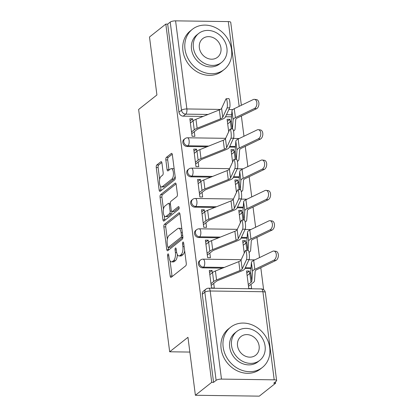 <?xml version="1.0" encoding="UTF-8"?>
<svg xmlns="http://www.w3.org/2000/svg" width="417" height="417" viewBox="0 0 417 417"><rect width="100%" height="100%" fill="white"/><g stroke="black" fill="none" stroke-linecap="round" stroke-linejoin="round"><path stroke-width="0.63" d="M167.952 253.963A1.407 0.589 -89.2 0 0 167.561 255.746L170.157 276.028A2.012 0.839 -89.2 0 0 170.934 277.404A2.012 0.839 -89.2 0 0 171.21 277.3L185.701 265.822A2.012 0.839 -89.2 0 0 186.263 263.278L183.662 242.996A1.407 0.589 -89.2 0 0 183.12 242.032A1.407 0.589 -89.2 0 0 182.927 242.105A1.407 0.589 -89.2 0 0 182.537 243.888L182.87 246.51A6.443 2.69 -89.2 0 1 181.077 254.662L179.873 255.616A6.443 2.69 -89.2 0 1 178.997 255.949A6.443 2.69 -89.2 0 1 176.511 251.55L176.177 248.923A1.407 0.589 -89.2 0 0 175.63 247.959A1.407 0.589 -89.2 0 0 175.442 248.032A1.407 0.589 -89.2 0 0 175.046 249.814L175.385 252.441A6.443 2.69 -89.2 0 1 173.592 260.589L172.383 261.548A6.443 2.69 -89.2 0 1 171.512 261.876A6.443 2.69 -89.2 0 1 169.026 257.477L168.687 254.855A1.407 0.589 -89.2 0 0 168.145 253.89A1.407 0.589 -89.2 0 0 167.952 253.963M161.932 163.005A2.012 0.839 -89.2 0 0 161.155 161.629A2.012 0.839 -89.2 0 0 160.884 161.733L156.818 164.955A2.012 0.839 -89.2 0 0 156.255 167.498L159.143 190.027A2.012 0.839 -89.2 0 0 159.919 191.403A2.012 0.839 -89.2 0 0 160.191 191.299L174.687 179.821A2.012 0.839 -89.2 0 0 175.244 177.277L172.357 154.749A2.012 0.839 -89.2 0 0 171.58 153.373A2.012 0.839 -89.2 0 0 171.309 153.477L166.399 157.365A2.012 0.839 -89.2 0 0 165.836 159.914L167.071 169.552A2.012 0.839 -89.2 0 0 167.848 170.928A2.012 0.839 -89.2 0 0 168.124 170.824L170.558 168.895A5.385 2.252 -89.2 0 1 171.288 168.619A5.385 2.252 -89.2 0 1 173.441 173.154A5.385 2.252 -89.2 0 1 171.867 179.107L162.322 186.665A5.385 2.252 -89.2 0 1 161.598 186.941A5.385 2.252 -89.2 0 1 159.44 182.406A5.385 2.252 -89.2 0 1 161.014 176.448L162.604 175.192A2.012 0.839 -89.2 0 0 163.167 172.643L161.932 163.005M221.479 379.1L274.198 379.835A4.102 1.199 172.7 0 1 276.627 380.612A4.102 1.199 172.7 0 1 276.283 381.185L273.74 383.197L275.606 383.223L259.28 396.15L195.385 395.264L187.963 337.306L169.667 351.786L138.626 109.452L156.917 94.967L149.495 37.009L165.815 24.087L211.711 382.337L213.572 382.363L216.115 380.351L204.83 292.244A4.102 3.529 -128.4 0 1 206.008 289.08L203.465 291.092A4.102 3.529 -128.4 0 0 202.287 294.256L204.83 292.244A4.102 1.199 172.7 0 1 210.194 290.998L221.479 379.1A4.102 1.199 172.7 0 0 216.115 380.351M195.385 395.264L211.711 382.337M164.423 224.325A2.012 0.839 -89.2 0 0 163.86 226.869L166.748 249.397A2.012 0.839 -89.2 0 0 167.525 250.773A2.012 0.839 -89.2 0 0 167.796 250.669L182.292 239.191A2.012 0.839 -89.2 0 0 182.849 236.648L179.967 214.119A2.012 0.839 -89.2 0 0 179.185 212.743A2.012 0.839 -89.2 0 0 178.914 212.847L164.423 224.325L166.284 224.351A2.012 0.839 -89.2 0 0 165.726 226.895L167.326 239.389M162.943 219.712L160.06 197.184A2.012 0.839 -89.2 0 1 160.618 194.64L175.114 183.162A2.012 0.839 -89.2 0 1 175.385 183.058A2.012 0.839 -89.2 0 1 176.162 184.434L177.397 194.077A2.012 0.839 -89.2 0 1 176.834 196.621L170.96 201.275A2.012 0.839 -89.2 0 0 170.397 203.824L171.215 210.215A2.012 0.839 -89.2 0 0 171.992 211.591A2.012 0.839 -89.2 0 0 172.268 211.487L178.387 206.644A1.407 0.589 -89.2 0 1 178.575 206.571A1.407 0.589 -89.2 0 1 179.143 207.76A1.407 0.589 -89.2 0 1 178.726 209.318L163.996 220.984A2.012 0.839 -89.2 0 1 163.719 221.088A2.012 0.839 -89.2 0 1 162.943 219.712L164.809 219.738L164.308 215.834M231.529 116.828L225.529 116.744M203.105 116.432L183.188 116.155L185.732 114.143A4.102 3.529 -128.4 0 1 181.51 110.203L170.219 22.096A4.102 1.199 -7.3 0 1 175.588 20.85L228.308 21.585A4.102 1.199 -7.3 0 1 230.737 22.362L241.36 105.282M275.606 383.223L275.428 381.863M263.622 289.664L260.807 267.719M259.515 257.602L256.924 237.377M255.626 227.26L253.036 207.035M251.738 196.918L249.147 176.699M247.854 166.581L245.264 146.357M243.966 136.239L241.375 116.015M165.815 24.087L167.681 24.113L170.219 22.096M249.658 273.599L249.33 271.034L246.801 273.036M249.33 271.034L246.536 270.993L248.782 288.496L251.576 288.538L251.034 284.316M212.352 272.692L212.076 270.513L209.542 272.52M212.076 270.513L209.282 270.477L211.523 287.98L214.317 288.017L213.728 283.409M208.469 242.35L208.187 240.176L205.393 240.135L207.635 257.638L210.429 257.68L209.84 253.067M245.775 243.257L245.446 240.692L242.913 242.699M245.446 240.692L242.652 240.651L244.247 253.109M208.187 240.176L205.654 242.178M204.58 212.008L204.299 209.834L201.505 209.793L203.751 227.296L206.545 227.338L205.951 222.73M241.886 212.915L241.558 210.35L239.024 212.357M241.558 210.35L238.764 210.314L240.359 222.767M204.299 209.834L201.771 211.841M200.692 181.671L200.415 179.492L197.622 179.456L199.863 196.96L202.657 196.996L202.068 192.388M238.003 182.578L237.669 180.008L235.141 182.015M237.669 180.008L234.875 179.972L236.475 192.425M200.415 179.492L197.882 181.499M196.808 151.329L196.527 149.15L193.733 149.114L195.974 166.618L198.768 166.654L198.179 162.046M234.114 152.236L233.786 149.672L231.253 151.673M233.786 149.672L230.992 149.63L232.587 162.088M196.527 149.15L193.994 151.157M192.92 120.987L192.644 118.814L189.844 118.772L192.091 136.276L194.885 136.317L194.291 131.704M235.417 147.17L229.418 147.086M206.988 146.774L187.077 146.497L187.978 145.783A4.102 3.529 -128.4 0 1 184.074 143.015A4.102 3.529 -128.4 0 1 184.934 138.679L184.033 139.393A4.102 3.529 51.6 0 0 183.172 143.729A4.102 3.529 51.6 0 0 187.077 146.497M239.301 177.512L233.306 177.428M210.877 177.116L190.96 176.839L191.867 176.125A4.102 3.529 -128.4 0 1 187.963 173.352A4.102 3.529 -128.4 0 1 188.823 169.021L187.916 169.735A4.102 3.529 51.6 0 0 187.061 174.066A4.102 3.529 51.6 0 0 190.96 176.839M243.189 207.848L237.19 207.765M214.76 207.458L194.848 207.176L195.75 206.462A4.102 3.529 -128.4 0 1 191.851 203.694A4.102 3.529 -128.4 0 1 192.706 199.357L191.804 200.071A4.102 3.529 51.6 0 0 190.95 204.408A4.102 3.529 51.6 0 0 194.848 207.176M247.078 238.19L241.078 238.107M218.649 237.794L198.737 237.518L199.639 236.804A4.102 3.529 -128.4 0 1 195.735 234.036A4.102 3.529 -128.4 0 1 196.595 229.699L195.693 230.413A4.102 3.529 51.6 0 0 194.833 234.75A4.102 3.529 51.6 0 0 198.737 237.518M250.961 268.532L244.967 268.449M222.537 268.136L202.62 267.86L203.527 267.146A4.102 3.529 -128.4 0 1 199.623 264.378A4.102 3.529 -128.4 0 1 200.483 260.041L199.576 260.755A4.102 3.529 51.6 0 0 198.721 265.092A4.102 3.529 51.6 0 0 202.62 267.86M169.667 351.786L189.85 352.068M230.226 121.894L229.897 119.33L227.364 121.337M229.897 119.33L227.103 119.293L228.698 131.746M192.644 118.814L190.11 120.815M167.681 24.113L178.966 112.215A4.102 3.529 51.6 0 0 183.188 116.155M213.572 382.363L202.287 294.256M171.512 261.876L173.373 261.902A6.443 2.69 -89.2 0 0 174.243 261.574L172.383 261.548M177.361 254.563A6.443 2.69 -89.2 0 1 175.453 260.615L174.243 261.574M178.997 255.949L180.863 255.975A6.443 2.69 -89.2 0 0 181.734 255.642L179.873 255.616M184.663 250.789A6.443 2.69 -89.2 0 1 182.943 254.688L181.734 255.642M170.073 260.839L172.023 276.054A2.012 0.839 -89.2 0 0 172.127 276.575M179.863 213.598L166.284 224.351M168.348 247.37L168.609 249.423A2.012 0.839 -89.2 0 0 168.713 249.945M167.603 246.405A1.407 0.589 -89.2 0 0 168.15 247.37A1.407 0.589 -89.2 0 0 168.338 247.297L181.061 237.221A1.407 0.589 -89.2 0 0 181.452 235.438L181.098 232.67A6.443 2.69 -89.2 0 0 178.612 228.271A6.443 2.69 -89.2 0 0 177.741 228.605L169.047 235.485A6.443 2.69 -89.2 0 0 167.248 243.637L167.603 246.405M168.15 247.37L170.011 247.396A1.407 0.589 -89.2 0 0 170.204 247.323L168.338 247.297M182.886 237.278L170.204 247.323M181.911 229.334A6.443 2.69 -89.2 0 0 180.478 228.297L178.612 228.271M163.454 209.172L161.921 197.21L160.06 197.184M176.057 183.913L162.484 194.666A2.012 0.839 -89.2 0 0 161.921 197.21M170.517 204.731L169.271 204.716A2.012 0.839 -89.2 0 0 168.494 203.34A2.012 0.839 -89.2 0 0 168.223 203.444L164.861 206.102A5.385 2.252 -89.2 0 0 163.282 212.06A5.385 2.252 -89.2 0 0 165.44 216.595L167.3 216.621A5.385 2.252 -89.2 0 0 168.03 216.345L171.392 213.681A2.012 0.839 -89.2 0 0 171.986 211.591L173.858 211.617A2.012 0.839 -89.2 0 0 174.129 211.513L179.122 207.562M165.44 216.595A5.385 2.252 -89.2 0 0 166.169 216.319L169.531 213.655A2.012 0.839 -89.2 0 0 170.089 211.111L169.271 204.716M170.365 203.366A2.012 0.839 -89.2 0 0 170.355 203.366L168.494 203.34M164.809 219.738A2.012 0.839 -89.2 0 0 164.913 220.259M161.598 186.941L163.459 186.967A5.385 2.252 -89.2 0 0 164.189 186.691L162.322 186.665M175.109 176.203A5.385 2.252 -89.2 0 1 173.727 179.133L164.189 186.691M174.228 169.328A5.385 2.252 -89.2 0 0 173.149 168.645L171.288 168.619M172.257 154.227L168.26 157.391A2.012 0.839 -89.2 0 0 167.702 159.94L168.937 169.578A2.012 0.839 -89.2 0 0 169.036 170.1M160.519 186.258L161.004 190.053A2.012 0.839 -89.2 0 0 161.108 190.569M161.827 162.484L158.679 164.981A2.012 0.839 -89.2 0 0 158.116 167.525L159.638 179.383M273.901 251.039L275.95 251.3A4.717 2.982 97.2 0 1 278.374 255.444A4.717 2.982 97.2 0 1 275.929 260.453L273.88 260.192A4.717 2.982 -82.8 0 0 276.325 255.183A4.717 2.982 -82.8 0 0 273.901 251.039A4.717 2.982 -82.8 0 0 272.739 251.248L253.687 260.401A10.253 3.002 -7.3 0 0 251.394 262.517L250.7 272.202A10.253 3.002 172.7 0 1 249.84 273.458L247.13 275.601M248.277 284.55L250.987 282.403A10.253 3.002 172.7 0 0 251.847 281.147L252.54 271.462A10.253 3.002 -7.3 0 1 254.834 269.346L273.88 260.192M248.501 286.323L253.406 282.434A12.917 3.784 172.7 0 0 254.49 280.855L255.183 271.17A7.589 2.221 -7.3 0 1 256.882 269.606L275.929 260.453M246.504 259.655A4.717 0.813 -94.2 0 0 246.682 254.417A4.717 0.813 -94.2 0 0 245.582 250.476A4.717 0.813 -94.2 0 0 245.358 250.706L241.031 260.062L242.173 269.012L246.504 259.655L249.121 259.463A4.717 0.813 85.8 0 0 249.298 254.224A4.717 0.813 85.8 0 0 248.198 250.283L245.582 250.476M211.195 285.416L216.1 281.527A10.253 3.002 -7.3 0 1 218.383 280.297L241.756 270.925A10.253 3.002 172.7 0 0 244.795 268.819L249.121 259.463M210.966 283.643L213.681 281.496A12.917 3.784 -7.3 0 1 216.553 279.937L239.926 270.57A7.589 2.221 172.7 0 0 242.173 269.012M209.819 274.699L212.534 272.551A12.917 3.784 -7.3 0 1 215.412 270.993L238.779 261.626A7.589 2.221 172.7 0 0 241.031 260.062M270.013 220.702L272.061 220.958A4.717 2.982 97.2 0 1 274.49 225.102A4.717 2.982 97.2 0 1 272.046 230.111L269.997 229.856A4.717 2.982 -82.8 0 0 272.442 224.846A4.717 2.982 -82.8 0 0 270.013 220.702A4.717 2.982 -82.8 0 0 268.85 220.906L249.804 230.059A10.253 3.002 -7.3 0 0 247.505 232.175L246.812 241.86A10.253 3.002 172.7 0 1 245.952 243.116L243.241 245.264M249.058 252.462L249.522 252.097A12.917 3.784 172.7 0 0 250.607 250.513L251.3 240.828A7.589 2.221 -7.3 0 1 252.999 239.264L272.046 230.111M247.995 250.299L248.652 241.125A10.253 3.002 -7.3 0 1 250.951 239.004L269.997 229.856M266.124 190.361L268.173 190.616A4.717 2.982 97.2 0 1 270.602 194.76A4.717 2.982 97.2 0 1 268.157 199.769L266.109 199.514A4.717 2.982 -82.8 0 0 268.553 194.504A4.717 2.982 -82.8 0 0 266.124 190.361A4.717 2.982 -82.8 0 0 264.962 190.564L245.915 199.717A10.253 3.002 -7.3 0 0 243.622 201.838L242.929 211.518A10.253 3.002 172.7 0 1 242.068 212.774L239.353 214.922M245.17 222.12L245.634 221.755A12.917 3.784 172.7 0 0 246.718 220.176L247.411 210.491A7.589 2.221 -7.3 0 1 249.111 208.922L268.157 199.769M244.112 219.957L244.769 210.783A10.253 3.002 -7.3 0 1 247.062 208.667L266.109 199.514M242.616 229.314A4.717 0.813 -94.2 0 0 242.793 224.075A4.717 0.813 -94.2 0 0 241.693 220.14A4.717 0.813 -94.2 0 0 241.469 220.369L237.143 229.725L238.289 238.67L242.616 229.314L245.232 229.121A4.717 0.813 85.8 0 0 245.415 223.882A4.717 0.813 85.8 0 0 244.315 219.941L241.693 220.14M207.306 255.074L212.211 251.19A10.253 3.002 -7.3 0 1 214.5 249.955L237.867 240.583A10.253 3.002 172.7 0 0 240.906 238.477L245.232 229.121M207.082 253.301L209.793 251.154A12.917 3.784 -7.3 0 1 212.67 249.601L236.038 240.228A7.589 2.221 172.7 0 0 238.289 238.67M205.935 244.357L208.646 242.209A12.917 3.784 -7.3 0 1 211.523 240.651L234.891 231.284A7.589 2.221 172.7 0 0 237.143 229.725M238.727 198.972A4.717 0.813 -94.2 0 0 238.91 193.733A4.717 0.813 -94.2 0 0 237.81 189.798A4.717 0.813 -94.2 0 0 237.581 190.027L233.254 199.383L234.401 208.328L238.727 198.972L241.349 198.779A4.717 0.813 85.8 0 0 241.526 193.54A4.717 0.813 85.8 0 0 240.427 189.605L237.81 189.798M203.423 224.732L208.328 220.848A10.253 3.002 -7.3 0 1 210.611 219.613L233.979 210.246A10.253 3.002 172.7 0 0 237.023 208.135L241.349 198.779M203.194 222.959L205.904 220.817A12.917 3.784 -7.3 0 1 208.781 219.259L232.154 209.892A7.589 2.221 172.7 0 0 234.401 208.328M202.047 214.015L204.757 211.867A12.917 3.784 -7.3 0 1 207.635 210.314L231.008 200.942A7.589 2.221 172.7 0 0 233.254 199.383M269.726 347.695A25.635 22.044 51.6 0 0 254.427 325.958A25.635 22.044 51.6 0 0 230.528 327.277A25.635 22.044 51.6 0 0 223.152 347.048A25.635 22.044 51.6 0 0 238.451 368.79A25.635 22.044 51.6 0 0 262.35 367.471A25.635 22.044 51.6 0 0 269.726 347.695M230.528 327.277L228.474 328.904A25.635 22.044 51.6 0 0 221.104 348.675A25.635 22.044 51.6 0 0 236.403 370.416A25.635 22.044 51.6 0 0 260.302 369.092L262.35 367.471M259.786 360.351L257.899 361.841A18.457 15.872 -128.4 0 1 240.687 362.795A18.457 15.872 -128.4 0 1 229.673 347.142A18.457 15.872 -128.4 0 1 234.985 332.902L236.872 331.411A18.457 15.872 51.6 0 0 231.56 345.646A18.457 15.872 51.6 0 0 242.574 361.299A18.457 15.872 51.6 0 0 259.786 360.351A18.457 15.872 51.6 0 0 265.092 346.11A18.457 15.872 51.6 0 0 254.078 330.457A18.457 15.872 51.6 0 0 236.872 331.411M237.523 345.729A11.895 10.227 51.6 0 0 244.623 355.816A11.895 10.227 51.6 0 0 255.71 355.206A11.895 10.227 51.6 0 0 259.129 346.032A11.895 10.227 51.6 0 0 252.03 335.94A11.895 10.227 51.6 0 0 240.943 336.555A11.895 10.227 51.6 0 0 237.523 345.729M231.555 49.738A25.635 22.044 51.6 0 0 216.256 27.996A25.635 22.044 51.6 0 0 192.357 29.315A25.635 22.044 51.6 0 0 184.986 49.091A25.635 22.044 51.6 0 0 200.285 70.833A25.635 22.044 51.6 0 0 224.184 69.509A25.635 22.044 51.6 0 0 231.555 49.738M192.357 29.315L190.308 30.941A25.635 22.044 51.6 0 0 182.933 50.712A25.635 22.044 51.6 0 0 198.231 72.454A25.635 22.044 51.6 0 0 222.131 71.135L224.184 69.509M221.615 62.388L219.728 63.884A18.457 15.872 -128.4 0 1 202.521 64.833A18.457 15.872 -128.4 0 1 191.502 49.18A18.457 15.872 -128.4 0 1 196.814 34.945L198.7 33.449A18.457 15.872 51.6 0 0 193.389 47.689A18.457 15.872 51.6 0 0 204.408 63.342A18.457 15.872 51.6 0 0 221.615 62.388A18.457 15.872 51.6 0 0 226.921 48.153A18.457 15.872 51.6 0 0 215.907 32.5A18.457 15.872 51.6 0 0 198.7 33.449M199.352 47.767A11.895 10.227 51.6 0 0 206.451 57.859A11.895 10.227 51.6 0 0 217.538 57.244A11.895 10.227 51.6 0 0 220.963 48.07A11.895 10.227 51.6 0 0 213.864 37.983A11.895 10.227 51.6 0 0 202.771 38.593A11.895 10.227 51.6 0 0 199.352 47.767M262.241 160.019L264.289 160.279A4.717 2.982 97.2 0 1 266.713 164.423A4.717 2.982 97.2 0 1 264.269 169.432L262.22 169.172A4.717 2.982 -82.8 0 0 264.665 164.162A4.717 2.982 -82.8 0 0 262.241 160.019A4.717 2.982 -82.8 0 0 261.078 160.227L242.027 169.38A10.253 3.002 -7.3 0 0 239.733 171.496L239.04 181.181A10.253 3.002 172.7 0 1 238.18 182.432L235.469 184.58M241.281 191.784L241.745 191.413A12.917 3.784 172.7 0 0 242.83 189.834L243.523 180.149A7.589 2.221 -7.3 0 1 245.222 178.58L264.269 169.432M240.223 189.62L240.88 180.441A10.253 3.002 -7.3 0 1 243.174 178.325L262.22 169.172M258.352 129.677L260.401 129.937A4.717 2.982 97.2 0 1 262.83 134.081A4.717 2.982 97.2 0 1 260.385 139.09L258.337 138.83A4.717 2.982 -82.8 0 0 260.781 133.821A4.717 2.982 -82.8 0 0 258.352 129.677A4.717 2.982 -82.8 0 0 257.19 129.885L238.143 139.038A10.253 3.002 -7.3 0 0 235.845 141.155L235.152 150.839A10.253 3.002 172.7 0 1 234.291 152.096L231.581 154.243M237.398 161.442L237.862 161.071A12.917 3.784 172.7 0 0 238.946 159.492L239.639 149.807A7.589 2.221 -7.3 0 1 241.339 148.243L260.385 139.09M236.335 159.278L236.992 150.099A10.253 3.002 -7.3 0 1 239.29 147.983L258.337 138.83M254.464 99.34L256.512 99.595A4.717 2.982 97.2 0 1 258.941 103.739A4.717 2.982 97.2 0 1 256.497 108.748L254.448 108.493A4.717 2.982 -82.8 0 0 256.893 103.484A4.717 2.982 -82.8 0 0 254.464 99.34A4.717 2.982 -82.8 0 0 253.301 99.543L234.255 108.696A10.253 3.002 -7.3 0 0 231.961 110.813L231.268 120.497A10.253 3.002 172.7 0 1 230.408 121.754L227.692 123.901M233.51 131.1L233.973 130.735A12.917 3.784 172.7 0 0 235.058 129.15L235.751 119.47A7.589 2.221 -7.3 0 1 237.45 117.902L256.497 108.748M232.451 128.936L233.108 119.762A10.253 3.002 -7.3 0 1 235.402 117.641L254.448 108.493M234.844 168.635A4.717 0.813 -94.2 0 0 235.021 163.391A4.717 0.813 -94.2 0 0 233.921 159.456A4.717 0.813 -94.2 0 0 233.697 159.685L229.371 169.041L230.518 177.991L234.844 168.635L237.461 168.442A4.717 0.813 85.8 0 0 237.638 163.198A4.717 0.813 85.8 0 0 236.543 159.263L233.921 159.456M199.535 194.395L204.439 190.506A10.253 3.002 -7.3 0 1 206.723 189.271L230.095 179.904A10.253 3.002 172.7 0 0 233.134 177.798L237.461 168.442M199.305 192.623L202.021 190.475A12.917 3.784 -7.3 0 1 204.893 188.917L228.266 179.55A7.589 2.221 172.7 0 0 230.518 177.991M198.158 183.673L200.874 181.525A12.917 3.784 -7.3 0 1 203.751 179.972L227.119 170.6A7.589 2.221 172.7 0 0 229.371 169.041M230.955 138.293A4.717 0.813 -94.2 0 0 231.133 133.054A4.717 0.813 -94.2 0 0 230.038 129.114A4.717 0.813 -94.2 0 0 229.809 129.348L225.482 138.705L226.629 147.649L230.955 138.293L233.572 138.1A4.717 0.813 85.8 0 0 233.755 132.861A4.717 0.813 85.8 0 0 232.655 128.921L230.038 129.114M195.646 164.053L200.556 160.17A10.253 3.002 -7.3 0 1 202.839 158.934L226.207 149.562A10.253 3.002 172.7 0 0 229.246 147.456L233.572 138.1M195.422 162.281L198.132 160.133A12.917 3.784 -7.3 0 1 201.01 158.58L224.377 149.208A7.589 2.221 172.7 0 0 226.629 147.649M194.275 153.336L196.986 151.189A12.917 3.784 -7.3 0 1 199.863 149.63L223.231 140.263A7.589 2.221 172.7 0 0 225.482 138.705M227.067 107.951A4.717 0.813 -94.2 0 0 227.249 102.712A4.717 0.813 -94.2 0 0 226.15 98.777A4.717 0.813 -94.2 0 0 225.92 99.006L221.594 108.363L222.741 117.307L227.067 107.951L229.689 107.758A4.717 0.813 85.8 0 0 229.866 102.519A4.717 0.813 85.8 0 0 228.766 98.584L226.15 98.777M191.763 133.711L196.668 129.828A10.253 3.002 -7.3 0 1 198.951 128.592L222.318 119.22A10.253 3.002 172.7 0 0 225.362 117.114L229.689 107.758M191.533 131.939L194.244 129.791A12.917 3.784 -7.3 0 1 197.121 128.238L220.494 118.866A7.589 2.221 172.7 0 0 222.741 117.307M190.387 122.994L193.097 120.847A12.917 3.784 -7.3 0 1 195.974 119.288L219.347 109.921A7.589 2.221 172.7 0 0 221.594 108.363M168.802 255.762L167.561 255.746M183.782 243.903L182.537 243.888M176.292 249.835L175.046 249.814M231.675 114.779L226.473 114.711M208.041 114.451L185.732 114.143A4.102 1.715 90.8 0 0 186.873 108.952L220.411 109.421M228.865 109.535L232.78 109.593M239.165 106.34L228.308 21.585M175.588 20.85L186.873 108.952A4.102 1.199 172.7 0 0 181.51 110.203L178.966 112.215M274.198 379.835L262.913 291.728L210.194 290.998A4.102 1.715 -89.2 0 0 208.609 288.194A4.102 4.102 0 0 0 206.008 289.08M235.469 146.445L229.751 146.362M208.74 146.07L187.978 145.783A4.102 1.715 90.8 0 0 189.12 140.592A4.102 1.715 90.8 0 0 187.535 137.792A4.102 4.102 0 0 0 184.934 138.679M239.353 176.782L233.64 176.704M212.628 176.412L191.867 176.125A4.102 1.715 90.8 0 0 193.008 170.934A4.102 1.715 90.8 0 0 191.424 168.134A4.102 4.102 0 0 0 188.823 169.021M243.241 207.124L237.523 207.046M216.517 206.754L195.75 206.462A4.102 1.715 90.8 0 0 196.892 201.275A4.102 1.715 90.8 0 0 195.312 198.471A4.102 4.102 0 0 0 192.706 199.357M247.13 237.466L241.412 237.382M220.4 237.091L199.639 236.804A4.102 1.715 90.8 0 0 200.78 231.617A4.102 1.715 90.8 0 0 199.196 228.813A4.102 4.102 0 0 0 196.595 229.699M251.013 267.803L245.3 267.724M224.289 267.433L203.527 267.146A4.102 1.715 90.8 0 0 204.669 261.954A4.102 1.715 90.8 0 0 203.084 259.155A4.102 4.102 0 0 0 200.483 260.041M261.329 288.929A4.102 1.715 -89.2 0 1 262.913 291.728A4.102 1.199 -7.3 0 1 265.342 292.51A4.102 4.102 0 0 0 261.329 288.929L208.609 288.194M175.453 260.615L173.592 260.589M176.662 252.457L175.385 252.441M182.943 254.688L181.077 254.662M184.116 246.53L182.87 246.51M172.023 276.054L170.157 276.028M179.456 212.858L178.914 212.847M168.609 249.423L166.748 249.397M165.726 226.895L163.86 226.869M182.886 237.247L181.061 237.221M182.698 235.454L181.452 235.438M182.344 232.686L181.098 232.67M162.484 194.666L160.618 194.64M175.656 183.167L175.114 183.162M174.129 211.513L172.268 211.487M178.768 206.65L178.387 206.644M168.03 216.345L166.169 216.319M171.392 213.681L169.531 213.655M171.465 211.127L170.089 211.111M173.727 179.133L171.867 179.107M168.937 169.578L167.071 169.552M167.702 159.94L165.836 159.914M168.26 157.391L166.399 157.365M171.851 153.482L171.309 153.477M161.004 190.053L159.143 190.027M158.116 167.525L156.255 167.498M158.679 164.981L156.818 164.955M161.426 161.739L160.884 161.733M250.987 282.403L249.84 273.458M254.834 269.346L253.687 260.401M252.54 271.462L251.394 262.517M251.847 281.147L250.7 272.202M212.534 272.551L213.681 281.496M238.779 261.626L239.926 270.57M215.412 270.993L216.553 279.937M246.885 250.382L245.952 243.116M250.951 239.004L249.804 230.059M248.652 241.125L247.505 232.175M247.896 250.309L246.812 241.86M242.996 220.04L242.068 212.774M247.062 208.667L245.915 199.717M244.769 210.783L243.622 201.838M244.008 219.968L242.929 211.518M208.646 242.209L209.793 251.154M234.891 231.284L236.038 240.228M211.523 240.651L212.67 249.601M204.757 211.867L205.904 220.817M231.008 200.942L232.154 209.892M207.635 210.314L208.781 219.259M239.113 189.699L238.18 182.432M243.174 178.325L242.027 169.38M240.88 180.441L239.733 171.496M240.124 189.626L239.04 181.181M235.224 159.362L234.291 152.096M239.29 147.983L238.143 139.038M236.992 150.099L235.845 141.155M236.236 159.284L235.152 150.839M231.336 129.02L230.408 121.754M235.402 117.641L234.255 108.696M233.108 119.762L231.961 110.813M232.347 128.947L231.268 120.497M200.874 181.525L202.021 190.475M227.119 170.6L228.266 179.55M203.751 179.972L204.893 188.917M196.986 151.189L198.132 160.133M223.231 140.263L224.377 149.208M199.863 149.63L201.01 158.58M193.097 120.847L194.244 129.791M219.347 109.921L220.494 118.866M195.974 119.288L197.121 128.238M203.084 259.155L241.203 259.682M248.97 259.791L254.787 259.874M199.196 228.813L237.32 229.345M245.081 229.449L250.898 229.532M195.312 198.471L233.431 199.003M241.193 199.112L247.01 199.19M191.424 168.134L229.543 168.661M237.309 168.77L243.127 168.849M187.535 137.792L225.66 138.324M233.421 138.428L239.238 138.512M276.627 380.612L265.342 292.51"/></g></svg>
